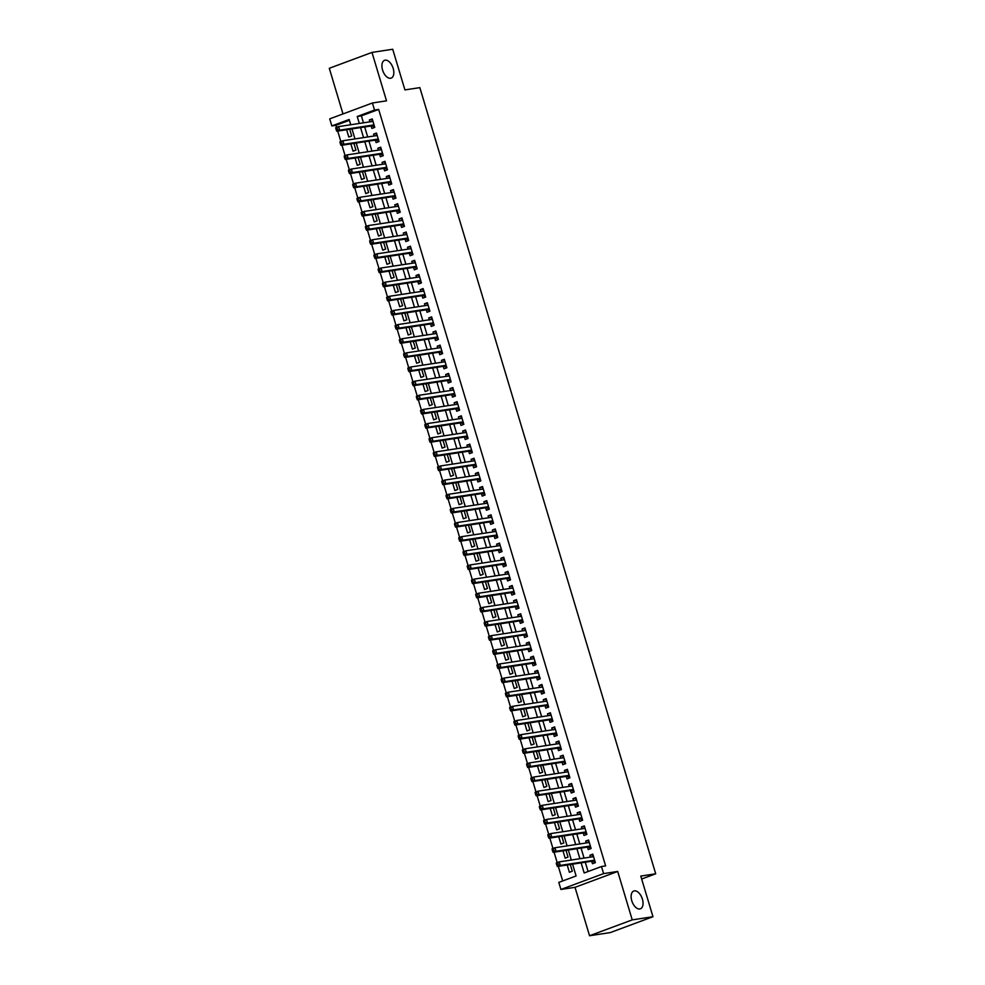 <?xml version="1.0" encoding="UTF-8"?>
<svg xmlns="http://www.w3.org/2000/svg" width="985" height="985" viewBox="0 0 985 985"><rect width="100%" height="100%" fill="white"/><g stroke="black" fill="none" stroke-linecap="round" stroke-linejoin="round"><path stroke-width="1.48" d="M390.577 78.258A9.493 5.294 -110.4 0 1 382.722 70.538A9.493 5.294 -110.4 0 1 384.556 60.319A9.493 5.294 -110.4 0 1 385.147 60.159A9.493 5.294 -110.4 0 1 393.015 67.879A9.493 5.294 -110.4 0 1 391.168 78.11A9.493 5.294 -110.4 0 1 390.577 78.258M639.807 908.97A9.493 5.294 -110.4 0 1 631.939 901.25A9.493 5.294 -110.4 0 1 633.786 891.019A9.493 5.294 -110.4 0 1 634.377 890.871A9.493 5.294 -110.4 0 1 642.232 898.591A9.493 5.294 -110.4 0 1 640.398 908.81A9.493 5.294 -110.4 0 1 639.807 908.97M349.392 120.318L335.983 125.304L331.834 125.932L329.716 118.865L372.404 102.994L374.534 110.061L357.223 116.501L359.316 123.457M641.654 879.014L655.702 873.793L419.844 87.628L404.921 89.906L392.719 49.25L371.985 52.414L329.298 68.285L342.989 113.928M655.702 873.793L640.779 876.071L652.969 916.715L610.281 932.586L589.547 935.75L632.235 919.879L617.706 871.454L603.608 873.609L560.908 889.467L558.79 882.4L576.102 875.973L572.556 864.165M617.706 871.454L575.018 887.325L589.547 935.75M575.018 887.325L560.908 889.467M335.983 125.304L336.611 127.36M337.72 131.079L340.847 141.508M341.967 145.226L345.095 155.642M346.203 159.361L349.33 169.777M350.451 173.495L353.578 183.924M354.686 187.643L357.814 198.059M358.934 201.777L362.061 212.206M363.169 215.924L366.297 226.341M367.417 230.059L370.545 240.475M371.653 244.194L374.78 254.623M375.901 258.341L379.028 268.757M380.148 272.476L383.276 282.904M384.384 286.623L387.511 297.039M388.632 300.757L391.759 311.174M392.867 314.892L395.995 325.321M397.115 329.039L400.242 339.456M401.351 343.174L404.478 353.603M405.598 357.321L408.726 367.737M409.834 371.456L412.961 381.872M414.082 385.591L417.209 396.019M418.317 399.738L421.445 410.154M422.565 413.872L425.692 424.301M426.8 428.019L429.928 438.436M431.048 442.154L434.176 452.571M435.296 456.289L438.411 466.718M439.532 470.436L442.659 480.852M443.779 484.571L446.907 494.999M448.015 498.718L451.142 509.134M452.263 512.853L455.39 523.269M456.498 526.987L459.626 537.416M460.746 541.134L463.873 551.551M464.982 555.269L468.109 565.698M469.229 569.416L472.357 579.833M473.465 583.551L476.592 593.967M477.713 597.686L480.84 608.114M481.948 611.833L485.076 622.249M486.196 625.967L489.323 636.396M490.431 640.102L493.559 650.531M494.679 654.249L497.807 664.666M498.927 668.384L502.054 678.813M503.163 682.531L506.29 692.947M507.41 696.666L510.538 707.095M511.646 710.801L514.773 721.229M515.894 724.948L519.021 735.364M520.129 739.082L523.257 749.511M524.377 753.229L527.504 763.646M528.613 767.364L531.74 777.793M532.86 781.499L535.988 791.928M537.096 795.646L540.223 806.062M541.344 809.781L544.471 820.209M545.579 823.928L548.707 834.344M549.827 838.063L552.954 848.491M554.075 852.197L557.19 862.626M558.31 866.344L562.694 880.947M652.969 916.715L632.235 919.879M371.136 125.981L371.887 128.456L374.768 127.385L372.219 118.902L369.338 119.973L369.892 121.844M375.383 140.129L376.122 142.603L379.003 141.52L376.467 133.037L373.574 134.12L374.14 135.979M379.619 154.263L380.37 156.738L383.251 155.667L380.702 147.184L377.821 148.255L378.375 150.126M383.867 168.398L384.606 170.873L387.487 169.802L384.95 161.318L382.057 162.39L382.623 164.261M388.102 182.545L388.853 185.02L391.735 183.949L389.186 175.465L386.305 176.537L386.871 178.408M392.35 196.68L393.089 199.155L395.982 198.083L393.434 189.6L390.552 190.671L391.107 192.543M396.598 210.827L397.337 213.302L400.218 212.218L397.669 203.735L394.788 204.818L395.354 206.678M400.833 224.962L401.572 227.436L404.466 226.365L401.917 217.882L399.036 218.953L399.59 220.825M405.081 239.096L405.82 241.571L408.701 240.5L406.152 232.017L403.271 233.088L403.838 234.959M409.317 253.244L410.055 255.718L412.949 254.647L410.4 246.164L407.519 247.235L408.073 249.106M413.565 267.378L414.303 269.853L417.184 268.782L414.636 260.299L411.755 261.37L412.321 263.241M417.8 281.525L418.539 284L421.432 282.917L418.884 274.433L416.002 275.505L416.556 277.376M422.048 295.66L422.787 298.135L425.668 297.064L423.131 288.58L420.238 289.652L420.804 291.523M426.283 309.795L427.034 312.27L429.916 311.198L427.367 302.715L424.486 303.786L425.04 305.658M430.531 323.942L431.27 326.417L434.151 325.346L431.615 316.862L428.721 317.933L429.288 319.805M434.767 338.077L435.518 340.551L438.399 339.48L435.85 330.997L432.969 332.068L433.523 333.94M439.014 352.224L439.753 354.698L442.634 353.615L440.098 345.132L437.205 346.203L437.771 348.074M443.25 366.358L444.001 368.833L446.882 367.762L444.333 359.279L441.452 360.35L442.019 362.221M447.498 380.493L448.237 382.968L451.118 381.897L448.581 373.413L445.7 374.485L446.254 376.356M451.733 394.64L452.484 397.115L455.365 396.044L452.817 387.561L449.936 388.632L450.502 390.503M455.981 408.775L456.72 411.25L459.613 410.179L457.065 401.695L454.183 402.767L454.738 404.638M460.229 422.922L460.968 425.397L463.849 424.313L461.3 415.83L458.419 416.901L458.985 418.773M464.464 437.057L465.203 439.532L468.097 438.46L465.548 429.977L462.667 431.048L463.221 432.92M468.712 451.192L469.451 453.666L472.332 452.595L469.783 444.112L466.902 445.183L467.469 447.055M472.948 465.339L473.687 467.813L476.58 466.742L474.031 458.259L471.15 459.33L471.704 461.202M477.196 479.473L477.934 481.948L480.815 480.877L478.279 472.394L475.386 473.465L475.952 475.336M481.431 493.62L482.182 496.083L485.063 495.012L482.515 486.528L479.633 487.6L480.188 489.471M485.679 507.755L486.418 510.23L489.299 509.159L486.762 500.675L483.869 501.747L484.435 503.618M489.914 521.89L490.665 524.365L493.547 523.294L490.998 514.81L488.117 515.881L488.671 517.753M494.162 536.037L494.901 538.512L497.782 537.441L495.246 528.957L492.352 530.029L492.919 531.9M498.398 550.172L499.149 552.647L502.03 551.575L499.481 543.092L496.6 544.163L497.154 546.035M502.645 564.319L503.384 566.781L506.265 565.71L503.729 557.227L500.836 558.298L501.402 560.169M506.881 578.454L507.632 580.928L510.513 579.857L507.964 571.374L505.083 572.445L505.65 574.317M511.129 592.588L511.868 595.063L514.761 593.992L512.212 585.509L509.331 586.58L509.885 588.451M515.377 606.735L516.115 609.21L518.996 608.139L516.448 599.656L513.567 600.727L514.133 602.598M519.612 620.87L520.351 623.345L523.244 622.274L520.696 613.79L517.814 614.862L518.369 616.733M523.86 635.017L524.599 637.48L527.48 636.409L524.931 627.925L522.05 628.996L522.616 630.868M528.095 649.152L528.834 651.627L531.728 650.556L529.179 642.072L526.298 643.143L526.852 645.015M532.343 663.287L533.082 665.761L535.963 664.69L533.414 656.207L530.533 657.278L531.1 659.15M536.579 677.434L537.317 679.909L540.211 678.837L537.662 670.354L534.781 671.425L535.335 673.284M540.827 691.568L541.565 694.043L544.446 692.972L541.91 684.489L539.017 685.56L539.583 687.432M545.062 705.703L545.813 708.178L548.694 707.107L546.146 698.624L543.264 699.695L543.818 701.566M549.31 719.85L550.049 722.325L552.93 721.254L550.393 712.771L547.5 713.842L548.066 715.713M553.545 733.985L554.296 736.46L557.178 735.389L554.629 726.905L551.748 727.977L552.302 729.848M557.793 748.132L558.532 750.607L561.413 749.536L558.877 741.052L555.983 742.124L556.55 743.983M562.029 762.267L562.78 764.742L565.661 763.67L563.112 755.187L560.231 756.258L560.797 758.13M566.277 776.402L567.015 778.876L569.896 777.805L567.36 769.322L564.479 770.393L565.033 772.265M570.512 790.549L571.263 793.024L574.144 791.952L571.596 783.469L568.714 784.54L569.281 786.412M574.76 804.683L575.499 807.158L578.392 806.087L575.843 797.604L572.962 798.675L573.516 800.546M579.008 818.83L579.746 821.305L582.627 820.234L580.079 811.751L577.198 812.822L577.764 814.681M583.243 832.965L583.982 835.44L586.875 834.369L584.327 825.886L581.446 826.957L582 828.828M587.491 847.1L588.23 849.575L591.111 848.504L588.562 840.02L585.681 841.091L586.247 842.963M567.2 864.99L569.392 872.304L572.285 871.22L570.266 864.522M562.964 850.843L565.156 858.157L568.037 857.085L566.03 850.375M558.717 836.708L560.908 844.022L563.802 842.951L561.782 836.24M554.481 822.573L556.673 829.875L559.554 828.804L557.547 822.106M550.233 808.426L552.425 815.74L555.306 814.669L553.299 807.959M545.986 794.292L548.189 801.605L551.071 800.522L549.051 793.824M541.75 780.145L543.942 787.458L546.823 786.387L544.816 779.677M537.502 766.01L539.706 773.323L542.587 772.252L540.568 765.542M533.267 751.875L535.458 759.176L538.339 758.105L536.332 751.407M529.019 737.728L531.211 745.042L534.104 743.971L532.085 737.26M524.783 723.593L526.975 730.907L529.856 729.823L527.849 723.125M520.536 709.446L522.727 716.76L525.621 715.689L523.601 708.978M516.3 695.312L518.492 702.625L521.373 701.554L519.366 694.844M512.052 681.177L514.244 688.478L517.137 687.407L515.118 680.709M507.817 667.03L510.008 674.343L512.889 673.272L510.883 666.562M503.569 652.895L505.761 660.209L508.654 659.125L506.635 652.427M499.333 638.748L501.525 646.062L504.406 644.99L502.399 638.28M495.086 624.613L497.277 631.927L500.158 630.856L498.151 624.145M490.85 610.478L493.042 617.78L495.923 616.708L493.916 610.01M486.602 596.331L488.794 603.645L491.675 602.574L489.668 595.863M482.354 582.197L484.558 589.51L487.44 588.427L485.42 581.729M478.119 568.049L480.311 575.363L483.192 574.292L481.185 567.582M473.871 553.915L476.075 561.228L478.956 560.157L476.937 553.447M469.636 539.78L471.827 547.081L474.708 546.01L472.702 539.312M465.388 525.633L467.579 532.947L470.473 531.875L468.454 525.165M461.152 511.498L463.344 518.812L466.225 517.741L464.218 511.03M456.905 497.351L459.096 504.665L461.99 503.594L459.97 496.883M452.669 483.216L454.861 490.53L457.742 489.459L455.735 482.748M448.421 469.082L450.613 476.383L453.506 475.312L451.487 468.614M444.186 454.935L446.377 462.248L449.258 461.177L447.252 454.467M439.938 440.8L442.13 448.113L445.023 447.042L443.004 440.332M435.702 426.653L437.894 433.966L440.775 432.895L438.768 426.185M431.455 412.518L433.646 419.832L436.527 418.76L434.52 412.05M427.207 398.383L429.411 405.685L432.292 404.613L430.273 397.915M422.971 384.236L425.163 391.55L428.044 390.479L426.037 383.768M418.723 370.101L420.927 377.415L423.809 376.344L421.789 369.634M414.488 355.954L416.68 363.268L419.561 362.197L417.554 355.487M410.24 341.82L412.432 349.133L415.325 348.062L413.306 341.352M406.005 327.685L408.196 334.986L411.077 333.915L409.07 327.217M401.757 313.538L403.948 320.851L406.842 319.78L404.823 313.07M397.521 299.403L399.713 306.717L402.594 305.646L400.587 298.935M393.274 285.256L395.465 292.57L398.359 291.498L396.339 284.788M389.038 271.121L391.23 278.435L394.111 277.364L392.104 270.653M384.79 256.986L386.982 264.288L389.875 263.217L387.856 256.519M380.555 242.839L382.746 250.153L385.627 249.082L383.621 242.372M376.307 228.705L378.499 236.018L381.38 234.947L379.373 228.237M372.071 214.558L374.263 221.871L377.144 220.8L375.137 214.09M367.824 200.423L370.015 207.736L372.896 206.665L370.889 199.955M363.576 186.288L365.78 193.589L368.661 192.518L366.642 185.82M359.34 172.141L361.532 179.455L364.413 178.383L362.406 171.673M355.092 158.006L357.296 165.32L360.178 164.249L358.158 157.538M350.857 143.859L353.049 151.173L355.93 150.102L353.923 143.391M346.609 129.725L348.801 137.038L351.694 135.967L349.675 129.257M581.138 862.86L584.179 872.969L601.478 866.529L605.627 865.901L378.671 109.433L361.372 115.861L363.465 122.829M364.696 126.966L367.7 136.964M368.944 141.101L371.948 151.111M373.18 155.248L376.184 165.246M377.427 169.383L380.432 179.381M381.675 183.53L384.667 193.528M385.911 197.665L388.915 207.663M390.159 211.8L393.15 221.81M394.394 225.947L397.398 235.944M398.642 240.081L401.634 250.079M402.877 254.228L405.882 264.226M407.125 268.363L410.117 278.361M411.361 282.498L414.365 292.508M415.608 296.645L418.6 306.643M419.844 310.78L422.848 320.778M424.092 324.927L427.096 334.925M428.327 339.062L431.331 349.059M432.575 353.196L435.579 363.206M436.823 367.343L439.815 377.341M441.058 381.478L444.063 391.476M445.306 395.625L448.298 405.623M449.542 409.76L452.546 419.758M453.789 423.895L456.781 433.892M458.025 438.042L461.029 448.04M462.273 452.177L465.265 462.174M466.508 466.311L469.513 476.321M470.756 480.458L473.748 490.456M474.992 494.593L477.996 504.591M479.239 508.74L482.244 518.738M483.475 522.875L486.479 532.873M487.723 537.01L490.727 547.02M491.958 551.157L494.962 561.154M496.206 565.292L499.21 575.289M500.454 579.439L503.446 589.436M504.689 593.573L507.694 603.571M508.937 607.708L511.929 617.718M513.173 621.855L516.177 631.853M517.42 635.99L520.412 645.988M521.656 650.137L524.66 660.135M525.904 664.272L528.896 674.269M530.139 678.406L533.144 688.416M534.387 692.553L537.379 702.551M538.623 706.688L541.627 716.686M542.87 720.835L545.875 730.833M547.106 734.97L550.11 744.968M551.354 749.105L554.358 759.115M555.602 763.252L558.593 773.25M559.837 777.387L562.841 787.384M564.085 791.534L567.077 801.531M568.32 805.668L571.325 815.666M572.568 819.803L575.56 829.813M576.804 833.95L579.808 843.948M581.052 848.085L584.043 858.083M585.287 862.232L588.082 871.516M591.726 861.247L592.465 863.722L595.359 862.651L592.81 854.167L589.929 855.239L590.483 857.11M372.404 102.994L386.514 100.839L371.985 52.414M378.671 109.433L374.534 110.061M601.478 866.529L603.608 873.609M350.722 124.763L349.146 119.493L331.834 125.932M571.312 860.028L568.32 850.03M567.077 845.893L564.073 835.896M562.829 831.746L559.837 821.749M558.593 817.612L555.589 807.614M554.346 803.477L551.354 793.467M550.11 789.33L547.106 779.332M545.862 775.195L542.858 765.197M541.627 761.048L538.623 751.05M537.379 746.913L534.375 736.915M533.131 732.778L530.139 722.768M528.896 718.631L525.891 708.634M524.648 704.497L521.656 694.499M520.412 690.35L517.408 680.352M516.165 676.215L513.173 666.217M511.929 662.08L508.925 652.07M507.681 647.933L504.689 637.935M503.446 633.798L500.442 623.8M499.198 619.651L496.206 609.653M494.962 605.516L491.958 595.519M490.715 591.382L487.71 581.372M486.479 577.235L483.475 567.237M482.231 563.1L479.227 553.102M477.996 548.953L474.992 538.955M473.748 534.818L470.744 524.82M469.5 520.683L466.508 510.673M465.265 506.536L462.26 496.538M461.017 492.401L458.025 482.404M456.781 478.254L453.777 468.257M452.534 464.12L449.542 454.122M448.298 449.985L445.294 439.975M444.05 435.838L441.058 425.84M439.815 421.703L436.811 411.705M435.567 407.556L432.575 397.558M431.331 393.421L428.327 383.424M427.084 379.287L424.079 369.276M422.848 365.139L419.844 355.142M418.6 351.005L415.596 341.007M414.353 336.858L411.361 326.86M410.117 322.723L407.113 312.725M405.869 308.588L402.877 298.578M401.634 294.441L398.629 284.443M397.386 280.306L394.394 270.309M393.15 266.159L390.146 256.162M388.903 252.025L385.911 242.027M384.667 237.89L381.663 227.88M380.419 223.743L377.427 213.745M376.184 209.608L373.18 199.61M371.936 195.461L368.932 185.463M367.7 181.326L364.696 171.328M363.453 167.191L360.448 157.181M359.217 153.044L356.213 143.047M354.969 138.91L351.965 128.912M360.559 127.594L363.551 137.605M364.795 141.742L367.799 151.739M369.043 155.876L372.035 165.874M373.278 170.023L376.282 180.021M377.526 184.158L380.518 194.156M381.761 198.293L384.766 208.303M386.009 212.44L389.001 222.438M390.245 226.575L393.249 236.572M394.492 240.722L397.484 250.719M398.728 254.856L401.732 264.854M402.976 268.991L405.98 278.989M407.211 283.138L410.216 293.136M411.459 297.273L414.463 307.271M415.695 311.42L418.699 321.418M419.942 325.555L422.947 335.553M424.19 339.69L427.182 349.687M428.426 353.837L431.43 363.834M432.674 367.971L435.665 377.969M436.909 382.106L439.913 392.116M441.157 396.253L444.149 406.251M445.392 410.388L448.397 420.386M449.64 424.535L452.632 434.533M453.876 438.67L456.88 448.667M458.123 452.804L461.128 462.815M462.359 466.952L465.363 476.949M466.607 481.086L469.611 491.084M470.842 495.233L473.847 505.231M475.09 509.368L478.094 519.366M479.338 523.503L482.33 533.513M483.573 537.65L486.578 547.648M487.821 551.785L490.813 561.782M492.057 565.932L495.061 575.929M496.305 580.067L499.296 590.064M500.54 594.201L503.544 604.211M504.788 608.348L507.78 618.346M509.023 622.483L512.028 632.481M513.271 636.63L516.263 646.628M517.507 650.765L520.511 660.763M521.755 664.9L524.759 674.91M525.99 679.047L528.994 689.044M530.238 693.181L533.242 703.179M534.473 707.328L537.478 717.326M538.721 721.463L541.725 731.461M542.969 735.598L545.961 745.608M547.204 749.745L550.209 759.743M551.452 763.88L554.444 773.878M555.688 778.027L558.692 788.025M559.936 792.162L562.928 802.159M564.171 806.296L567.175 816.306M568.419 820.443L571.411 830.441M572.654 834.578L575.659 844.576M576.902 848.725L579.906 858.723M361.372 115.861L357.223 116.501M592.995 854.771L589.929 855.239M588.747 840.624L585.681 841.091M584.511 826.489L581.446 826.957M580.263 812.354L577.198 812.822M576.028 798.207L572.962 798.675M571.78 784.072L568.714 784.54M567.545 769.925L564.479 770.393M563.297 755.791L560.231 756.258M559.049 741.656L555.983 742.124M554.814 727.509L551.748 727.977M550.566 713.374L547.5 713.842M546.33 699.227L543.264 699.695M542.082 685.092L539.017 685.56M537.847 670.957L534.781 671.425M533.599 656.81L530.533 657.278M529.364 642.676L526.298 643.143M525.116 628.529L522.05 628.996M520.88 614.394L517.814 614.862M516.633 600.259L513.567 600.727M512.397 586.112L509.331 586.58M508.149 571.977L505.083 572.445M503.901 557.83L500.836 558.298M499.666 543.695L496.6 544.163M495.418 529.561L492.352 530.029M491.183 515.414L488.117 515.881M486.935 501.279L483.869 501.747M482.699 487.132L479.633 487.6M478.451 472.997L475.386 473.465M474.216 458.862L471.15 459.33M469.968 444.715L466.902 445.183M465.733 430.58L462.667 431.048M461.485 416.433L458.419 416.901M457.249 402.299L454.183 402.767M453.002 388.164L449.936 388.632M448.766 374.017L445.7 374.485M444.518 359.882L441.452 360.35M440.27 345.747L437.205 346.203M436.035 331.6L432.969 332.068M431.787 317.465L428.721 317.933M427.552 303.318L424.486 303.786M423.304 289.184L420.238 289.652M419.068 275.049L416.002 275.505M414.82 260.902L411.755 261.37M410.585 246.767L407.519 247.235M406.337 232.62L403.271 233.088M402.102 218.485L399.036 218.953M397.854 204.351L394.788 204.818M393.618 190.203L390.552 190.671M389.37 176.069L386.305 176.537M385.123 161.922L382.057 162.39M380.887 147.787L377.821 148.255M376.639 133.652L373.574 134.12M372.404 119.505L369.338 119.973M556.427 863.857L556.857 865.261L558.002 864.842L557.584 863.426L556.427 863.857L556.328 862.946L559.209 861.875L593.549 856.642M557.584 863.426L559.209 861.875L560.268 865.409L557.387 866.48L592.391 861.149A1.477 0.825 69.6 0 1 592.736 861.198L595.26 862.318M594.608 860.176L560.268 865.409L558.002 864.842M592.194 856.851L593.278 855.706M556.857 865.261L557.387 866.48M552.191 849.71L552.61 851.126L553.767 850.695L553.336 849.279L552.191 849.71L552.08 848.811L554.961 847.74L589.313 842.495M553.336 849.279L554.961 847.74L556.033 851.274L553.139 852.345L588.156 847.001A1.477 0.825 69.6 0 1 588.488 847.063L591.012 848.171M590.372 846.029L556.033 851.274L553.767 850.695M587.946 842.704L589.03 841.572M552.61 851.126L553.139 852.345M547.943 835.575L548.374 836.991L549.519 836.561L549.101 835.145L547.943 835.575L547.845 834.664L550.726 833.593L585.065 828.36M549.101 835.145L550.726 833.593L551.785 837.127L548.904 838.21L583.908 832.867A1.477 0.825 69.6 0 1 584.253 832.916L586.777 834.036M586.124 831.894L551.785 837.127L549.519 836.561M583.711 828.57L584.782 827.425M548.374 836.991L548.904 838.21M543.708 821.428L544.126 822.844L545.284 822.413L543.597 820.53L546.478 819.458L580.83 814.213M544.853 821.01L546.478 819.458L547.549 822.992L544.656 824.063L579.66 818.72A1.477 0.825 69.6 0 1 580.005 818.781L582.529 819.902M581.889 817.759L547.549 822.992L545.284 822.413M579.463 814.423L580.547 813.29M544.126 822.844L544.656 824.063M539.46 807.294L539.891 808.71L541.036 808.279L540.617 806.863L539.46 807.294L539.361 806.395L542.242 805.324L576.582 800.079M540.617 806.863L542.242 805.324L543.301 808.857L540.42 809.929L575.425 804.585A1.477 0.825 69.6 0 1 575.769 804.646L578.281 805.755M577.641 803.612L543.301 808.857L541.036 808.279M575.228 800.288L576.299 799.143M539.891 808.71L540.42 809.929M535.224 793.159L535.643 794.563L536.8 794.144L536.369 792.728L535.224 793.159L535.114 792.248L537.995 791.177L572.347 785.944M536.369 792.728L537.995 791.177L539.054 794.71L536.172 795.782L571.177 790.45A1.477 0.825 69.6 0 1 571.522 790.499L574.046 791.62M573.405 789.478L539.054 794.71L536.8 794.144M570.98 786.153L572.063 785.008M535.643 794.563L536.172 795.782M530.977 779.012L531.395 780.428L532.553 779.997L532.134 778.581L530.977 779.012L530.866 778.113L533.759 777.042L568.099 771.797M532.134 778.581L533.759 777.042L534.818 780.576L531.937 781.647L566.941 776.303A1.477 0.825 69.6 0 1 567.274 776.365L569.798 777.473M569.158 775.33L534.818 780.576L532.553 779.997M566.744 772.006L567.816 770.873M531.395 780.428L531.937 781.647M526.729 764.877L527.16 766.293L528.317 765.862L527.886 764.446L526.729 764.877L526.63 763.966L529.511 762.895L563.863 757.662M527.886 764.446L529.511 762.895L530.57 766.428L527.689 767.512L562.694 762.168A1.477 0.825 69.6 0 1 563.038 762.218L565.562 763.338M564.922 761.196L530.57 766.428L528.317 765.862M562.497 757.871L563.58 756.726M527.16 766.293L527.689 767.512M522.493 750.73L522.912 752.146L524.069 751.715L523.651 750.311L522.493 750.73L522.382 749.831L525.276 748.76L559.615 743.515M523.651 750.311L525.276 748.76L526.335 752.294L523.454 753.365L558.458 748.021A1.477 0.825 69.6 0 1 558.79 748.083L561.315 749.203M560.674 747.061L526.335 752.294L524.069 751.715M558.261 743.724L559.332 742.591M522.912 752.146L523.454 753.365M518.245 736.595L518.676 738.011L519.834 737.58L519.403 736.164L518.245 736.595L518.147 735.696L521.028 734.625L555.368 729.38M519.403 736.164L521.028 734.625L522.087 738.159L519.206 739.23L554.21 733.887A1.477 0.825 69.6 0 1 554.555 733.948L557.079 735.056M556.439 732.914L522.087 738.159L519.834 737.58M554.013 729.589L555.097 728.444M518.676 738.011L519.206 739.23M514.01 722.461L514.429 723.864L515.586 723.446L515.167 722.03L514.01 722.461L513.899 721.549L516.793 720.478L551.132 715.245M515.167 722.03L516.793 720.478L517.851 724.012L514.958 725.083L549.975 719.752A1.477 0.825 69.6 0 1 550.307 719.801L552.831 720.921M552.191 718.779L517.851 724.012L515.586 723.446M549.765 715.455L550.849 714.31M514.429 723.864L514.958 725.083M509.762 708.313L510.193 709.729L511.35 709.298L510.919 707.883L509.762 708.313L509.664 707.415L512.545 706.343L546.884 701.098M510.919 707.883L512.545 706.343L513.604 709.877L510.722 710.948L545.727 705.605A1.477 0.825 69.6 0 1 546.072 705.666L548.596 706.774M547.956 704.632L513.604 709.877L511.35 709.298M545.53 701.308L546.613 700.175M510.193 709.729L510.722 710.948M505.527 694.179L505.945 695.595L507.103 695.164L506.684 693.748L505.527 694.179L505.416 693.268L508.309 692.196L542.649 686.964M506.684 693.748L508.309 692.196L509.368 695.73L506.475 696.814L541.491 691.47A1.477 0.825 69.6 0 1 541.824 691.519L544.348 692.64M543.708 690.497L509.368 695.73L507.103 695.164M541.282 687.173L542.366 686.028M505.945 695.595L506.475 696.814M501.279 680.032L501.71 681.448L502.855 681.017L502.436 679.613L501.279 680.032L501.18 679.133L504.061 678.062L538.401 672.829M502.436 679.613L504.061 678.062L505.12 681.595L502.239 682.667L537.244 677.323A1.477 0.825 69.6 0 1 537.588 677.384L540.112 678.505M539.46 676.363L505.12 681.595L502.855 681.017M537.047 673.026L538.13 671.893M501.71 681.448L502.239 682.667M497.043 665.897L497.462 667.313L498.619 666.882L498.188 665.466L497.043 665.897L496.933 664.998L499.814 663.927L534.165 658.682M498.188 665.466L499.814 663.927L500.885 667.461L497.991 668.532L533.008 663.188A1.477 0.825 69.6 0 1 533.341 663.25L535.865 664.358M535.224 662.216L500.885 667.461L498.619 666.882M532.799 658.891L533.882 657.746M497.462 667.313L497.991 668.532M492.796 651.762L493.226 653.166L494.371 652.747L493.953 651.331L492.796 651.762L492.697 650.851L495.578 649.78L529.918 644.547M493.953 651.331L495.578 649.78L496.637 653.314L493.756 654.385L528.76 649.053A1.477 0.825 69.6 0 1 529.105 649.103L531.629 650.223M530.977 648.081L496.637 653.314L494.371 652.747M528.563 644.756L529.647 643.611M493.226 653.166L493.756 654.385M488.56 637.615L488.979 639.031L490.136 638.6L489.705 637.184L488.56 637.615L488.449 636.716L491.33 635.645L525.682 630.4M489.705 637.184L491.33 635.645L492.401 639.179L489.508 640.25L524.512 634.906A1.477 0.825 69.6 0 1 524.857 634.968L527.381 636.076M526.741 633.934L492.401 639.179L490.136 638.6M524.315 630.609L525.399 629.477M488.979 639.031L489.508 640.25M484.312 623.48L484.743 624.896L485.888 624.465L485.47 623.049L484.312 623.48L484.214 622.569L487.095 621.498L521.434 616.265M485.47 623.049L487.095 621.498L488.154 625.032L485.273 626.115L520.277 620.772A1.477 0.825 69.6 0 1 520.622 620.821L523.146 621.941M522.493 619.799L488.154 625.032L485.888 624.465M520.08 616.475L521.151 615.329M484.743 624.896L485.273 626.115M480.077 609.333L480.495 610.749L481.653 610.318L479.966 608.434L482.847 607.363L517.199 602.13M481.222 608.915L482.847 607.363L483.906 610.897L481.025 611.968L516.029 606.625A1.477 0.825 69.6 0 1 516.374 606.686L518.898 607.807M518.258 605.664L483.906 610.897L481.653 610.318M515.832 602.327L516.916 601.195M480.495 610.749L481.025 611.968M475.829 595.199L476.26 596.615L477.405 596.184L476.986 594.768L475.829 595.199L475.73 594.3L478.612 593.229L512.951 587.983M476.986 594.768L478.612 593.229L479.67 596.762L476.789 597.833L511.794 592.49A1.477 0.825 69.6 0 1 512.138 592.551L514.65 593.659M514.01 591.517L479.67 596.762L477.405 596.184M511.597 588.193L512.668 587.048M476.26 596.615L476.789 597.833M471.593 581.064L472.012 582.467L473.169 582.049L472.738 580.633L471.593 581.064L471.483 580.153L474.364 579.082L508.716 573.849M472.738 580.633L474.364 579.082L475.423 582.615L472.541 583.686L507.546 578.355A1.477 0.825 69.6 0 1 507.891 578.404L510.415 579.525M509.774 577.382L475.423 582.615L473.169 582.049M507.349 574.058L508.432 572.913M472.012 582.467L472.541 583.686M467.346 566.917L467.764 568.333L468.922 567.902L468.503 566.486L467.346 566.917L467.235 566.018L470.128 564.947L504.468 559.702M468.503 566.486L470.128 564.947L471.187 568.48L468.306 569.552L503.31 564.208A1.477 0.825 69.6 0 1 503.643 564.27L506.167 565.378M505.527 563.235L471.187 568.48L468.922 567.902M503.113 559.911L504.185 558.778M467.764 568.333L468.306 569.552M463.098 552.782L463.529 554.198L464.686 553.767L464.255 552.351L463.098 552.782L462.999 551.871L465.88 550.8L500.22 545.567M464.255 552.351L465.88 550.8L466.939 554.333L464.058 555.417L499.063 550.073A1.477 0.825 69.6 0 1 499.407 550.122L501.931 551.243M501.291 549.101L466.939 554.333L464.686 553.767M498.866 545.776L499.949 544.631M463.529 554.198L464.058 555.417M458.862 538.635L459.281 540.051L460.438 539.62L460.02 538.216L458.862 538.635L458.751 537.736L461.645 536.665L495.984 531.432M460.02 538.216L461.645 536.665L462.704 540.199L459.823 541.27L494.827 535.926A1.477 0.825 69.6 0 1 495.16 535.988L497.684 537.108M497.043 534.966L462.704 540.199L460.438 539.62M494.63 531.629L495.701 530.496M459.281 540.051L459.823 541.27M454.614 524.5L455.045 525.916L456.203 525.485L455.772 524.069L454.614 524.5L454.516 523.601L457.397 522.53L491.737 517.285M455.772 524.069L457.397 522.53L458.456 526.064L455.575 527.135L490.579 521.791A1.477 0.825 69.6 0 1 490.924 521.853L493.448 522.961M492.808 520.819L458.456 526.064L456.203 525.485M490.382 517.494L491.466 516.349M455.045 525.916L455.575 527.135M450.379 510.365L450.798 511.769L451.955 511.35L451.536 509.935L450.379 510.365L450.268 509.454L453.162 508.383L487.501 503.15M451.536 509.935L453.162 508.383L454.22 511.917L451.327 512.988L486.344 507.657A1.477 0.825 69.6 0 1 486.676 507.706L489.2 508.826M488.56 506.684L454.22 511.917L451.955 511.35M486.134 503.36L487.218 502.215M450.798 511.769L451.327 512.988M446.131 496.218L446.562 497.634L447.707 497.203L447.288 495.787L446.131 496.218L446.033 495.32L448.914 494.248L483.253 489.003M447.288 495.787L448.914 494.248L449.973 497.782L447.091 498.853L482.096 493.51A1.477 0.825 69.6 0 1 482.441 493.571L484.965 494.679M484.312 492.537L449.973 497.782L447.707 497.203M481.899 489.213L482.982 488.08M446.562 497.634L447.091 498.853M441.896 482.084L442.314 483.5L443.472 483.069L443.041 481.653L441.896 482.084L441.785 481.173L444.678 480.101L479.018 474.868M443.041 481.653L444.678 480.101L445.737 483.647L442.844 484.719L477.86 479.375A1.477 0.825 69.6 0 1 478.193 479.424L480.717 480.545M480.077 478.402L445.737 483.647L443.472 483.069M477.651 475.078L478.735 473.933M442.314 483.5L442.844 484.719M437.648 467.937L438.079 469.352L439.224 468.922L438.805 467.518L437.648 467.937L437.549 467.038L440.43 465.967L474.77 460.734M438.805 467.518L440.43 465.967L441.489 469.5L438.608 470.571L473.613 465.24A1.477 0.825 69.6 0 1 473.957 465.289L476.481 466.41M475.829 464.267L441.489 469.5L439.224 468.922M473.416 460.931L474.499 459.798M438.079 469.352L438.608 470.571M433.412 453.802L433.831 455.218L434.988 454.787L434.557 453.371L433.412 453.802L433.301 452.903L436.183 451.832L470.535 446.587M434.557 453.371L436.183 451.832L437.254 455.365L434.36 456.437L469.377 451.093A1.477 0.825 69.6 0 1 469.71 451.155L472.234 452.263M471.593 450.12L437.254 455.365L434.988 454.787M469.168 446.796L470.251 445.651M433.831 455.218L434.36 456.437M429.164 439.667L429.595 441.071L430.74 440.652L430.322 439.236L429.164 439.667L429.066 438.756L431.947 437.685L466.287 432.452M430.322 439.236L431.947 437.685L433.006 441.218L430.125 442.29L465.129 436.958A1.477 0.825 69.6 0 1 465.474 437.008L467.998 438.128M467.346 435.986L433.006 441.218L430.74 440.652M464.932 432.661L466.004 431.516M429.595 441.071L430.125 442.29M424.929 425.52L425.348 426.936L426.505 426.505L426.074 425.089L424.929 425.52L424.818 424.621L427.699 423.55L462.051 418.305M426.074 425.089L427.699 423.55L428.77 427.084L425.877 428.155L460.881 422.811A1.477 0.825 69.6 0 1 461.226 422.873L463.75 423.981M463.11 421.839L428.77 427.084L426.505 426.505M460.685 418.514L461.768 417.381M425.348 426.936L425.877 428.155M420.681 411.385L421.112 412.801L422.257 412.37L421.839 410.954L420.681 411.385L420.583 410.486L423.464 409.403L457.803 404.17M421.839 410.954L423.464 409.403L424.523 412.949L421.642 414.02L456.646 408.677A1.477 0.825 69.6 0 1 456.991 408.726L459.502 409.846M458.862 407.704L424.523 412.949L422.257 412.37M456.449 404.379L457.52 403.234M421.112 412.801L421.642 414.02M416.446 397.238L416.864 398.654L418.022 398.223L416.335 396.339L419.216 395.268L453.568 390.035M417.591 396.82L419.216 395.268L420.275 398.802L417.394 399.873L452.398 394.542A1.477 0.825 69.6 0 1 452.743 394.591L455.267 395.711M454.627 393.569L420.275 398.802L418.022 398.223M452.201 390.232L453.285 389.1M416.864 398.654L417.394 399.873M412.198 383.103L412.616 384.519L413.774 384.088L413.355 382.673L412.198 383.103L412.087 382.205L414.981 381.133L449.32 375.888M413.355 382.673L414.981 381.133L416.039 384.667L413.158 385.738L448.163 380.395A1.477 0.825 69.6 0 1 448.495 380.456L451.019 381.564M450.379 379.422L416.039 384.667L413.774 384.088M447.966 376.098L449.037 374.953M412.616 384.519L413.158 385.738M407.95 368.969L408.381 370.385L409.538 369.954L409.107 368.538L407.95 368.969L407.852 368.058L410.733 366.986L445.085 361.754M409.107 368.538L410.733 366.986L411.792 370.52L408.91 371.591L443.915 366.26A1.477 0.825 69.6 0 1 444.26 366.309L446.784 367.43M446.143 365.287L411.792 370.52L409.538 369.954M443.718 361.963L444.801 360.818M408.381 370.385L408.91 371.591M403.715 354.822L404.133 356.238L405.291 355.807L404.872 354.391L403.715 354.822L403.604 353.923L406.497 352.852L440.837 347.606M404.872 354.391L406.497 352.852L407.556 356.385L404.675 357.457L439.679 352.113A1.477 0.825 69.6 0 1 440.012 352.174L442.536 353.283M441.896 351.14L407.556 356.385L405.291 355.807M439.482 347.816L440.554 346.683M404.133 356.238L404.675 357.457M399.467 340.687L399.898 342.103L401.055 341.672L400.624 340.256L399.467 340.687L399.368 339.788L402.249 338.705L436.589 333.472M400.624 340.256L402.249 338.705L403.308 342.251L400.427 343.322L435.432 337.978A1.477 0.825 69.6 0 1 435.776 338.027L438.3 339.148M437.66 337.005L403.308 342.251L401.055 341.672M435.235 333.681L436.318 332.536M399.898 342.103L400.427 343.322M395.231 326.54L395.65 327.956L396.807 327.525L396.389 326.121L395.231 326.54L395.12 325.641L398.014 324.57L432.353 319.337M396.389 326.121L398.014 324.57L399.073 328.103L396.179 329.175L431.196 323.843A1.477 0.825 69.6 0 1 431.529 323.893L434.053 325.013M433.412 322.871L399.073 328.103L396.807 327.525M430.987 319.534L432.07 318.401M395.65 327.956L396.179 329.175M390.983 312.405L391.414 313.821L392.572 313.39L392.141 311.974L390.983 312.405L390.885 311.506L393.766 310.435L428.106 305.19M392.141 311.974L393.766 310.435L394.825 313.969L391.944 315.04L426.948 309.696A1.477 0.825 69.6 0 1 427.293 309.758L429.817 310.866M429.177 308.724L394.825 313.969L392.572 313.39M426.751 305.399L427.835 304.254M391.414 313.821L391.944 315.04M386.748 298.27L387.167 299.686L388.324 299.255L387.905 297.839L386.748 298.27L386.637 297.359L389.531 296.288L423.87 291.055M387.905 297.839L389.531 296.288L390.589 299.822L387.696 300.893L422.713 295.562A1.477 0.825 69.6 0 1 423.045 295.611L425.569 296.731M424.929 294.589L390.589 299.822L388.324 299.255M422.503 291.264L423.587 290.119M387.167 299.686L387.696 300.893M382.5 284.123L382.931 285.539L384.076 285.108L383.658 283.692L382.5 284.123L382.402 283.224L385.283 282.153L419.622 276.908M383.658 283.692L385.283 282.153L386.342 285.687L383.46 286.758L418.465 281.414A1.477 0.825 69.6 0 1 418.81 281.476L421.334 282.584M420.681 280.442L386.342 285.687L384.076 285.108M418.268 277.117L419.351 275.985M382.931 285.539L383.46 286.758M378.265 269.988L378.683 271.404L379.841 270.974L379.41 269.558L378.265 269.988L378.154 269.09L381.035 268.006L415.387 262.773M379.41 269.558L381.035 268.006L382.106 271.552L379.213 272.623L414.229 267.28A1.477 0.825 69.6 0 1 414.562 267.329L417.086 268.449M416.446 266.307L382.106 271.552L379.841 270.974M414.02 262.983L415.104 261.838M378.683 271.404L379.213 272.623M374.017 255.841L374.448 257.257L375.593 256.826L375.174 255.423L374.017 255.841L373.918 254.943L376.799 253.871L411.139 248.639M375.174 255.423L376.799 253.871L377.858 257.405L374.977 258.476L409.982 253.145A1.477 0.825 69.6 0 1 410.326 253.194L412.85 254.315M412.198 252.172L377.858 257.405L375.593 256.826M409.785 248.836L410.868 247.703M374.448 257.257L374.977 258.476M369.781 241.707L370.2 243.123L371.357 242.692L370.926 241.276L369.781 241.707L369.671 240.808L372.552 239.737L406.904 234.492M370.926 241.276L372.552 239.737L373.623 243.27L370.729 244.342L405.734 238.998A1.477 0.825 69.6 0 1 406.079 239.059L408.603 240.168M407.962 238.025L373.623 243.27L371.357 242.692M405.537 234.701L406.62 233.556M370.2 243.123L370.729 244.342M365.534 227.572L365.964 228.988L367.11 228.557L366.691 227.141L365.534 227.572L365.435 226.661L368.316 225.59L402.656 220.357M366.691 227.141L368.316 225.59L369.375 229.123L366.494 230.195L401.498 224.863A1.477 0.825 69.6 0 1 401.843 224.912L404.367 226.033M403.715 223.891L369.375 229.123L367.11 228.557M401.301 220.566L402.373 219.421M365.964 228.988L366.494 230.195M361.298 213.425L361.717 214.841L362.874 214.41L362.443 212.994L361.298 213.425L361.187 212.526L364.068 211.455L398.42 206.21M362.443 212.994L364.068 211.455L365.127 214.989L362.246 216.06L397.25 210.716A1.477 0.825 69.6 0 1 397.595 210.778L400.119 211.886M399.479 209.743L365.127 214.989L362.874 214.41M397.053 206.419L398.137 205.286M361.717 214.841L362.246 216.06M357.05 199.29L357.481 200.706L358.626 200.275L358.208 198.859L357.05 199.29L356.952 198.391L359.833 197.308L394.172 192.075M358.208 198.859L359.833 197.308L360.892 200.854L358.011 201.925L393.015 196.581A1.477 0.825 69.6 0 1 393.36 196.631L395.871 197.751M395.231 195.609L360.892 200.854L358.626 200.275M392.818 192.284L393.889 191.139M357.481 200.706L358.011 201.925M352.815 185.155L353.233 186.559L354.391 186.14L353.96 184.724L352.815 185.155L352.704 184.244L355.585 183.173L389.937 177.94M353.96 184.724L355.585 183.173L356.644 186.707L353.763 187.778L388.767 182.447A1.477 0.825 69.6 0 1 389.112 182.496L391.636 183.616M390.996 181.474L356.644 186.707L354.391 186.14M388.57 178.137L389.654 177.004M353.233 186.559L353.763 187.778M348.567 171.008L348.986 172.424L350.143 171.993L349.724 170.577L348.567 171.008L348.456 170.109L351.349 169.038L385.689 163.793M349.724 170.577L351.349 169.038L352.408 172.572L349.527 173.643L384.532 168.3A1.477 0.825 69.6 0 1 384.864 168.361L387.388 169.469M386.748 167.327L352.408 172.572L350.143 171.993M384.335 164.002L385.406 162.857M348.986 172.424L349.527 173.643M344.319 156.874L344.75 158.29L345.907 157.859L345.476 156.443L344.319 156.874L344.221 155.962L347.102 154.891L381.441 149.658M345.476 156.443L347.102 154.891L348.161 158.425L345.279 159.496L380.284 154.165A1.477 0.825 69.6 0 1 380.629 154.214L383.153 155.334M382.512 153.192L348.161 158.425L345.907 157.859M380.087 149.868L381.17 148.723M344.75 158.29L345.279 159.496M340.084 142.726L340.502 144.142L341.66 143.712L341.241 142.296L340.084 142.726L339.973 141.828L342.866 140.756L377.206 135.511M341.241 142.296L342.866 140.756L343.925 144.29L341.044 145.361L376.048 140.018A1.477 0.825 69.6 0 1 376.381 140.079L378.905 141.187M378.265 139.057L343.925 144.29L341.66 143.712M375.851 135.721L376.923 134.588M340.502 144.142L341.044 145.361M335.836 128.592L336.267 130.008L337.424 129.577L336.993 128.161L335.836 128.592L335.737 127.693L338.618 126.609L372.958 121.377M336.993 128.161L338.618 126.609L339.677 130.155L336.796 131.227L371.801 125.883A1.477 0.825 69.6 0 1 372.145 125.932L374.669 127.053M374.029 124.91L339.677 130.155L337.424 129.577M371.604 121.586L372.687 120.441M336.267 130.008L336.796 131.227M594.706 860.471L592.736 861.198M594.657 860.299L592.391 861.149M590.458 846.324L588.488 847.063M590.409 846.164L588.156 847.001M586.223 832.19L584.253 832.916M586.173 832.029L583.908 832.867M581.975 818.042L580.005 818.781M581.926 817.882L579.66 818.72M577.727 803.908L575.769 804.646M577.678 803.748L575.425 804.585M573.492 789.773L571.522 790.499M573.442 789.601L571.177 790.45M569.244 775.626L567.274 776.365M569.195 775.466L566.941 776.303M565.008 761.491L563.038 762.218M564.959 761.331L562.694 762.168M560.76 747.344L558.79 748.083M560.711 747.184L558.458 748.021M556.525 733.209L554.555 733.948M556.476 733.049L554.21 733.887M552.277 719.075L550.307 719.801M552.228 718.902L549.975 719.752M548.042 704.928L546.072 705.666M547.992 704.767L545.727 705.605M543.794 690.793L541.824 691.519M543.745 690.633L541.491 691.47M539.558 676.658L537.588 677.384M539.509 676.486L537.244 677.323M535.311 662.511L533.341 663.25M535.261 662.351L533.008 663.188M531.075 648.376L529.105 649.103M531.026 648.204L528.76 649.053M526.827 634.229L524.857 634.968M526.778 634.069L524.512 634.906M522.579 620.094L520.622 620.821M522.53 619.934L520.277 620.772M518.344 605.96L516.374 606.686M518.295 605.787L516.029 606.625M514.096 591.813L512.138 592.551M514.047 591.653L511.794 592.49M509.861 577.678L507.891 578.404M509.811 577.505L507.546 578.355M505.613 563.531L503.643 564.27M505.564 563.371L503.31 564.208M501.377 549.396L499.407 550.122M501.328 549.236L499.063 550.073M497.129 535.261L495.16 535.988M497.08 535.089L494.827 535.926M492.894 521.114L490.924 521.853M492.845 520.954L490.579 521.791M488.646 506.979L486.676 507.706M488.597 506.807L486.344 507.657M484.411 492.832L482.441 493.571M484.361 492.672L482.096 493.51M480.163 478.698L478.193 479.424M480.114 478.538L477.86 479.375M475.927 464.563L473.957 465.289M475.878 464.391L473.613 465.24M471.68 450.416L469.71 451.155M471.63 450.256L469.377 451.093M467.444 436.281L465.474 437.008M467.395 436.109L465.129 436.958M463.196 422.134L461.226 422.873M463.147 421.974L460.881 422.811M458.948 407.999L456.991 408.726M458.899 407.839L456.646 408.677M454.713 393.865L452.743 394.591M454.664 393.692L452.398 394.542M450.465 379.717L448.495 380.456M450.416 379.557L448.163 380.395M446.23 365.583L444.26 366.309M446.18 365.41L443.915 366.26M441.982 351.436L440.012 352.174M441.933 351.276L439.679 352.113M437.746 337.301L435.776 338.027M437.697 337.141L435.432 337.978M433.498 323.166L431.529 323.893M433.449 322.994L431.196 323.843M429.263 309.019L427.293 309.758M429.214 308.859L426.948 309.696M425.015 294.884L423.045 295.611M424.966 294.724L422.713 295.562M420.78 280.737L418.81 281.476M420.73 280.577L418.465 281.414M416.532 266.603L414.562 267.329M416.483 266.442L414.229 267.28M412.296 252.468L410.326 253.194M412.247 252.295L409.982 253.145M408.049 238.321L406.079 239.059M407.999 238.161L405.734 238.998M403.801 224.186L401.843 224.912M403.752 224.026L401.498 224.863M399.565 210.039L397.595 210.778M399.516 209.879L397.25 210.716M395.317 195.904L393.36 196.631M395.268 195.744L393.015 196.581M391.082 181.769L389.112 182.496M391.033 181.597L388.767 182.447M386.834 167.622L384.864 168.361M386.785 167.462L384.532 168.3M382.599 153.488L380.629 154.214M382.549 153.328L380.284 154.165M378.351 139.341L376.381 140.079M378.302 139.18L376.048 140.018M374.115 125.206L372.145 125.932M374.066 125.046L371.801 125.883"/></g></svg>
